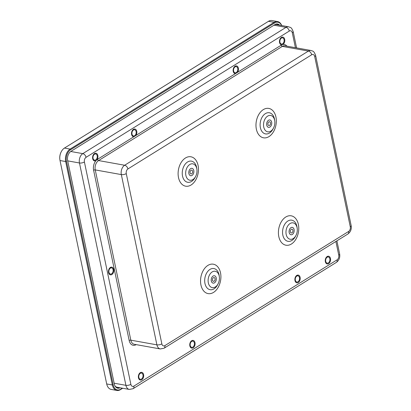 <?xml version="1.0" encoding="UTF-8"?>
<svg xmlns="http://www.w3.org/2000/svg" width="411" height="411" viewBox="0 0 411 411"><rect width="100%" height="100%" fill="white"/><g stroke="black" fill="none" stroke-linecap="round" stroke-linejoin="round"><path stroke-width="0.62" d="M281.699 25.549A9.504 6.36 100.2 0 0 277.584 21.562A9.504 6.36 100.2 0 0 274.111 22.328L70.106 149.085A9.504 6.36 100.2 0 0 65.673 161.549L112.347 384.963A9.504 6.36 100.2 0 0 116.894 390.45A9.504 6.36 100.2 0 0 120.372 389.685L122.684 388.246M120.074 387.779A7.131 4.773 -79.8 0 1 117.746 388.19A7.131 4.773 -79.8 0 1 114.335 384.074L67.661 160.66A7.131 4.773 -79.8 0 1 70.99 151.31L274.995 24.557A7.131 4.773 -79.8 0 1 277.6 23.982A7.131 4.773 -79.8 0 1 279.634 25.179M117.109 388.005A7.131 4.773 100.2 0 0 118.769 387.542M278.334 24.943A7.131 4.773 100.2 0 0 276.937 23.93M61.342 151.582L61.218 151.818A8.914 5.965 100.2 0 0 59.847 159.453L59.883 159.72A9.504 6.36 -79.8 0 1 61.342 151.582A9.504 6.36 -79.8 0 1 64.455 148.068L268.46 21.315A9.504 6.36 -79.8 0 1 271.933 20.55L277.584 21.562M116.894 390.45L111.242 389.438A9.504 6.36 -79.8 0 1 106.696 383.951L60.021 160.531A9.504 6.36 -79.8 0 1 59.883 159.72M122.365 388.19L120.69 389.227A8.914 5.965 -79.8 0 1 113.169 384.799L66.495 161.384A8.914 5.965 -79.8 0 1 70.651 149.702L274.656 22.944A8.914 5.965 -79.8 0 1 281.597 25.528M111.201 267.854A3.149 2.106 -79.8 0 1 111.561 267.869A3.149 2.106 -79.8 0 1 113.082 271.342A3.149 2.106 -79.8 0 1 110.451 274.07A3.149 2.106 -79.8 0 1 108.894 270.864A3.149 2.106 -79.8 0 1 111.201 267.854M109.028 269.061A3.149 2.106 -79.8 0 1 110.765 267.772A3.149 2.106 -79.8 0 1 111.129 267.792L111.561 267.869M110.451 274.07L110.014 273.993A3.149 2.106 -79.8 0 1 108.489 272.067M298.807 280.99A3.149 2.106 -79.8 0 1 296.855 282.033A3.149 2.106 -79.8 0 1 295.334 278.56A3.149 2.106 -79.8 0 1 297.965 275.832A3.149 2.106 -79.8 0 1 299.506 277.815A3.149 2.106 -79.8 0 1 298.807 280.99M296.855 282.033L296.418 281.951A3.149 2.106 -79.8 0 1 294.893 280.03M295.432 277.024A3.149 2.106 -79.8 0 1 297.533 275.755L297.965 275.832M288.625 26.792A7.131 4.773 100.2 0 0 286.015 27.362L82.791 153.637A3.565 2.271 58.1 0 1 86.069 157.326L289.298 31.056A3.565 2.384 -79.8 0 1 292.303 32.823A3.565 1.367 -11.8 0 0 293.187 31.626C291.142 26.381 290.336 27.748 288.625 26.792L276.454 24.603A7.131 4.773 100.2 0 0 274.594 24.804M114.946 385.852A7.131 4.773 100.2 0 0 117.156 387.254L129.326 389.438L133.138 388.672A3.565 2.271 58.1 0 0 133.868 386.114A3.565 2.384 -79.8 0 1 130.857 384.342A3.565 1.367 168.2 0 1 125.915 385.323L114.155 383.211M327.218 263.163A3.149 2.106 -79.8 0 1 325.661 259.963A3.149 2.106 -79.8 0 1 327.963 256.947A3.149 2.106 -79.8 0 1 328.332 256.962A3.149 2.106 -79.8 0 1 329.848 260.435A3.149 2.106 -79.8 0 1 327.218 263.163L326.786 263.086A3.149 2.106 -79.8 0 1 325.26 261.16M325.8 258.154A3.149 2.106 -79.8 0 1 327.531 256.87A3.149 2.106 -79.8 0 1 327.901 256.885L328.332 256.962M330.475 258.488A3.92 2.625 -79.8 0 1 328.528 263.703A3.92 2.625 -79.8 0 1 325.281 261.35A3.92 2.625 -79.8 0 1 325.882 257.99A3.92 2.625 -79.8 0 1 328.481 256.207A3.92 2.625 -79.8 0 1 330.475 258.488M140.346 379.276A3.149 2.106 -79.8 0 1 138.79 376.075A3.149 2.106 -79.8 0 1 141.091 373.06A3.149 2.106 -79.8 0 1 141.461 373.075A3.149 2.106 -79.8 0 1 142.977 376.548A3.149 2.106 -79.8 0 1 140.346 379.276L139.91 379.199A3.149 2.106 -79.8 0 1 138.384 377.272M138.923 374.267A3.149 2.106 -79.8 0 1 140.654 372.983A3.149 2.106 -79.8 0 1 141.024 372.998L141.461 373.075M143.603 374.601A3.92 2.625 -79.8 0 1 141.651 379.815A3.92 2.625 -79.8 0 1 138.404 377.462A3.92 2.625 -79.8 0 1 139.01 374.102A3.92 2.625 -79.8 0 1 141.605 372.32A3.92 2.625 -79.8 0 1 143.603 374.601M94.571 160.156A3.149 2.106 -79.8 0 1 93.009 156.956A3.149 2.106 -79.8 0 1 95.311 153.94A3.149 2.106 -79.8 0 1 95.681 153.955A3.149 2.106 -79.8 0 1 97.201 157.428A3.149 2.106 -79.8 0 1 94.571 160.156L94.134 160.079A3.149 2.106 -79.8 0 1 92.609 158.153M93.148 155.147A3.149 2.106 -79.8 0 1 94.879 153.863A3.149 2.106 -79.8 0 1 95.249 153.878L95.681 153.955M96.945 159.715L95.974 160.639A3.92 2.625 -79.8 0 1 92.629 158.343A3.92 2.625 -79.8 0 1 93.23 154.983A3.92 2.625 -79.8 0 1 97.176 154.002A3.92 2.625 -79.8 0 1 96.945 159.715A8.318 5.564 100.2 0 1 97.489 159.334A1.187 0.755 58.1 0 0 98.578 160.562L124.656 165.248A7.131 4.773 100.2 0 0 121.332 174.593L156.899 344.844A3.565 1.367 -11.8 0 0 161.842 343.858L126.275 173.612A3.565 1.367 168.2 0 1 121.332 174.593L95.254 169.913A7.131 4.773 -79.8 0 1 98.578 160.562L282.342 46.386L308.414 51.072L124.656 165.248A3.565 2.271 -121.9 0 1 127.939 168.936L311.697 54.761A3.565 2.271 -121.9 0 0 308.414 51.072A7.131 4.773 100.2 0 1 311.024 50.496C312.735 51.452 313.547 50.085 315.586 55.336L351.153 225.582A3.565 1.367 -11.8 0 1 350.275 226.78A3.565 2.384 -79.8 0 1 348.61 231.455A3.565 2.271 58.1 0 1 347.886 234.013L164.123 348.189A3.565 2.271 58.1 0 0 164.852 345.63A3.565 2.384 -79.8 0 1 161.842 343.858M280.019 39.04A3.149 2.106 -79.8 0 1 281.751 37.75A3.149 2.106 -79.8 0 1 282.121 37.766L282.557 37.843A3.149 2.106 -79.8 0 1 284.073 41.316A3.149 2.106 -79.8 0 1 281.443 44.044A3.149 2.106 -79.8 0 1 279.886 40.843A3.149 2.106 -79.8 0 1 282.187 37.827A3.149 2.106 -79.8 0 1 282.557 37.843M281.443 44.044L281.011 43.967A3.149 2.106 -79.8 0 1 279.48 42.045M282.362 37.088A3.92 2.625 -79.8 0 1 284.792 40.031A3.92 2.625 -79.8 0 1 282.891 44.501L281.802 44.856A3.92 2.625 -79.8 0 1 279.506 42.23A3.92 2.625 -79.8 0 1 280.107 38.87A3.92 2.625 -79.8 0 1 282.362 37.088M191.737 347.346A3.149 2.106 -79.8 0 1 191.274 347.177A3.149 2.106 -79.8 0 1 190.298 343.519A3.149 2.106 -79.8 0 1 192.851 341.145A3.149 2.106 -79.8 0 1 194.367 344.618A3.149 2.106 -79.8 0 1 191.737 347.346L191.3 347.264A3.149 2.106 -79.8 0 1 190.843 347.1A3.149 2.106 -79.8 0 1 189.774 345.343M194.994 342.671A3.92 2.625 -79.8 0 1 193.042 347.881A3.92 2.625 -79.8 0 1 189.795 345.528A3.92 2.625 -79.8 0 1 190.401 342.173A3.92 2.625 -79.8 0 1 192.995 340.39A3.92 2.625 -79.8 0 1 194.994 342.671M190.314 342.337A3.149 2.106 -79.8 0 1 192.415 341.068L192.851 341.145M235.113 72.829A3.149 2.106 -79.8 0 1 233.556 69.629A3.149 2.106 -79.8 0 1 235.857 66.613A3.149 2.106 -79.8 0 1 236.227 66.628A3.149 2.106 -79.8 0 1 237.743 70.101A3.149 2.106 -79.8 0 1 235.113 72.829L234.681 72.752A3.149 2.106 -79.8 0 1 233.15 70.831M233.695 67.825A3.149 2.106 -79.8 0 1 235.421 66.536A3.149 2.106 -79.8 0 1 235.791 66.551L236.227 66.628M237.543 72.31L235.405 73.641A3.92 2.625 -79.8 0 1 233.176 71.016A3.92 2.625 -79.8 0 1 233.777 67.656A3.92 2.625 -79.8 0 1 237.692 66.644A3.92 2.625 -79.8 0 1 237.543 72.31L281.247 45.159A1.187 0.755 58.1 0 0 282.342 46.386A7.131 4.773 -79.8 0 1 284.946 45.816L311.024 50.496M133.503 135.964A3.149 2.106 -79.8 0 1 131.982 132.491A3.149 2.106 -79.8 0 1 134.613 129.768A3.149 2.106 -79.8 0 1 136.2 132.599A3.149 2.106 -79.8 0 1 133.503 135.964L133.066 135.887A3.149 2.106 -79.8 0 1 131.541 133.965M132.08 130.96A3.149 2.106 -79.8 0 1 134.181 129.686L134.613 129.768M136.858 132.558A3.92 2.625 -79.8 0 1 135.933 135.445L133.791 136.776A3.92 2.625 -79.8 0 1 131.561 134.15A3.92 2.625 -79.8 0 1 132.162 130.79A3.92 2.625 -79.8 0 1 135.193 129.116A3.92 2.625 -79.8 0 1 136.858 132.558M297.086 227.679A8.318 5.564 -79.8 0 1 297.21 228.388A8.318 5.564 -79.8 0 1 295.93 235.513A8.318 5.564 -79.8 0 1 287.176 237.029A8.318 5.564 -79.8 0 1 289.051 224.334A8.318 5.564 -79.8 0 1 297.086 227.679M294.091 229.538A3.75 2.507 -79.8 0 1 293.459 233.263A3.75 2.507 -79.8 0 1 290.973 234.753A3.75 2.507 -79.8 0 1 289.164 230.617A3.75 2.507 -79.8 0 1 292.298 227.37A3.75 2.507 -79.8 0 1 294.091 229.538M219.222 276.058A8.318 5.564 -79.8 0 1 219.346 276.767A8.318 5.564 -79.8 0 1 218.066 283.893A8.318 5.564 -79.8 0 1 209.312 285.409A8.318 5.564 -79.8 0 1 211.187 272.714A8.318 5.564 -79.8 0 1 219.222 276.058M216.227 277.918A3.75 2.507 -79.8 0 1 215.595 281.643A3.75 2.507 -79.8 0 1 213.109 283.133A3.75 2.507 -79.8 0 1 211.3 278.997A3.75 2.507 -79.8 0 1 214.434 275.755A3.75 2.507 -79.8 0 1 216.227 277.918M274.646 120.264A8.318 5.564 -79.8 0 1 274.769 120.978A8.318 5.564 -79.8 0 1 273.49 128.098A8.318 5.564 -79.8 0 1 264.735 129.614A8.318 5.564 -79.8 0 1 266.611 116.919A8.318 5.564 -79.8 0 1 274.646 120.264M271.65 122.124A3.75 2.507 -79.8 0 1 271.019 125.853A3.75 2.507 -79.8 0 1 268.532 127.343A3.75 2.507 -79.8 0 1 266.729 123.208A3.75 2.507 -79.8 0 1 269.857 119.961A3.75 2.507 -79.8 0 1 271.65 122.124M196.782 168.644A8.318 5.564 -79.8 0 1 196.905 169.358A8.318 5.564 -79.8 0 1 195.626 176.478A8.318 5.564 -79.8 0 1 186.871 177.994A8.318 5.564 -79.8 0 1 188.747 165.299A8.318 5.564 -79.8 0 1 196.782 168.644M193.787 170.503A3.75 2.507 -79.8 0 1 193.155 174.233A3.75 2.507 -79.8 0 1 190.668 175.723A3.75 2.507 -79.8 0 1 188.865 171.587A3.75 2.507 -79.8 0 1 191.994 168.34A3.75 2.507 -79.8 0 1 193.787 170.503M113.708 269.395A3.92 2.625 -79.8 0 1 111.756 274.61A3.92 2.625 -79.8 0 1 108.509 272.257A3.92 2.625 -79.8 0 1 109.11 268.897A3.92 2.625 -79.8 0 1 111.71 267.114A3.92 2.625 -79.8 0 1 113.708 269.395M299.557 281.067A3.92 2.625 -79.8 0 1 296.84 282.814A3.92 2.625 -79.8 0 1 294.913 280.215A3.92 2.625 -79.8 0 1 295.514 276.86A3.92 2.625 -79.8 0 1 299.29 275.683A3.92 2.625 -79.8 0 1 299.557 281.067M211.321 280.965A3.745 2.507 -79.8 0 1 211.948 277.245A3.745 2.507 -79.8 0 1 214.434 275.76A3.745 2.507 -79.8 0 1 216.237 279.886A3.745 2.507 -79.8 0 1 213.109 283.128A3.745 2.507 -79.8 0 1 211.321 280.965M212.508 280.225A1.927 1.29 -79.8 0 1 212.836 278.314A1.927 1.29 -79.8 0 1 214.11 277.548A1.927 1.29 -79.8 0 1 215.04 279.67A1.927 1.29 -79.8 0 1 213.432 281.34A1.927 1.29 -79.8 0 1 212.508 280.225M188.88 173.555A3.745 2.507 -79.8 0 1 189.512 169.835A3.745 2.507 -79.8 0 1 191.994 168.346A3.745 2.507 -79.8 0 1 193.797 172.476A3.745 2.507 -79.8 0 1 190.668 175.718A3.745 2.507 -79.8 0 1 188.88 173.555M190.072 172.815A1.927 1.29 -79.8 0 1 190.396 170.899A1.927 1.29 -79.8 0 1 191.675 170.133A1.927 1.29 -79.8 0 1 192.6 172.26A1.927 1.29 -79.8 0 1 190.992 173.93A1.927 1.29 -79.8 0 1 190.072 172.815M266.744 125.175A3.745 2.507 -79.8 0 1 267.376 121.456A3.745 2.507 -79.8 0 1 269.857 119.966A3.745 2.507 -79.8 0 1 271.661 124.096A3.745 2.507 -79.8 0 1 268.537 127.338A3.745 2.507 -79.8 0 1 266.744 125.175M267.936 124.435A1.927 1.29 -79.8 0 1 268.26 122.519A1.927 1.29 -79.8 0 1 269.539 121.754A1.927 1.29 -79.8 0 1 270.464 123.881A1.927 1.29 -79.8 0 1 268.856 125.545A1.927 1.29 -79.8 0 1 267.936 124.435M289.185 232.585A3.745 2.507 -79.8 0 1 289.817 228.865A3.745 2.507 -79.8 0 1 292.298 227.381A3.745 2.507 -79.8 0 1 294.101 231.506A3.745 2.507 -79.8 0 1 290.973 234.748A3.745 2.507 -79.8 0 1 289.185 232.585M290.372 231.845A1.927 1.29 -79.8 0 1 290.7 229.934A1.927 1.29 -79.8 0 1 291.974 229.168A1.927 1.29 -79.8 0 1 292.904 231.29A1.927 1.29 -79.8 0 1 291.296 232.96A1.927 1.29 -79.8 0 1 290.372 231.845M268.46 21.315L274.111 22.328L274.656 22.944M70.651 149.702L70.106 149.085L64.455 148.068M60.021 160.531L65.673 161.549L66.495 161.384M113.169 384.799L112.347 384.963L106.696 383.951M120.69 389.227L120.372 389.685M273.957 25.199L286.015 27.362A3.565 2.271 -121.9 0 1 289.298 31.056M67.707 160.871L79.467 162.982A7.131 4.773 100.2 0 1 82.791 153.637L70.743 151.474M130.857 384.342L84.409 162.001A3.565 1.367 168.2 0 1 79.467 162.982L125.915 385.323A7.131 4.773 100.2 0 0 129.326 389.438M84.409 162.001A3.565 2.384 -79.8 0 1 86.069 157.326M335.895 241.463L338.756 255.164A3.565 2.384 -79.8 0 1 337.092 259.839A3.565 2.271 58.1 0 1 336.368 262.398L133.138 388.672M337.092 259.839L133.868 386.114M338.756 255.164A3.565 1.367 -11.8 0 0 339.635 253.967C340.2 257.527 339.111 260.338 336.368 262.398M292.303 32.823L295.411 47.691M160.311 348.954L134.233 344.274A7.131 4.773 -79.8 0 1 130.821 340.159L156.899 344.844A7.131 4.773 100.2 0 0 160.311 348.954L164.123 348.189M348.61 231.455L164.852 345.63M311.697 54.761A3.565 2.384 -79.8 0 1 314.708 56.533A3.565 1.367 -11.8 0 0 315.586 55.336M314.708 56.533L350.275 226.78M126.275 173.612A3.565 2.384 -79.8 0 1 127.939 168.936M218.066 283.893L217.542 284.864A10.737 7.182 -79.8 0 1 206.245 286.821A10.737 7.182 -79.8 0 1 208.665 270.438A10.737 7.182 -79.8 0 1 219.037 274.753A10.737 7.182 -79.8 0 1 219.197 275.673L219.346 276.767M220.517 272.817A14.94 9.998 100.2 0 0 203.394 270.243A14.94 9.998 100.2 0 0 208.279 293.634A14.94 9.998 100.2 0 0 220.517 272.817M195.626 176.478L195.102 177.454A10.737 7.182 -79.8 0 1 183.804 179.412A10.737 7.182 -79.8 0 1 186.224 163.023A10.737 7.182 -79.8 0 1 196.597 167.344A10.737 7.182 -79.8 0 1 196.756 168.258L196.905 169.358M198.076 165.402A14.94 9.998 100.2 0 0 180.953 162.833A14.94 9.998 100.2 0 0 185.839 186.219A14.94 9.998 100.2 0 0 198.076 165.402M295.93 235.513L295.406 236.484A10.737 7.182 -79.8 0 1 284.109 238.442A10.737 7.182 -79.8 0 1 286.529 222.058A10.737 7.182 -79.8 0 1 296.901 226.374A10.737 7.182 -79.8 0 1 297.061 227.293L297.21 228.388M298.381 224.437A14.94 9.998 100.2 0 0 281.258 221.863A14.94 9.998 100.2 0 0 286.143 245.249A14.94 9.998 100.2 0 0 298.381 224.437M273.49 128.098L272.971 129.075A10.737 7.182 -79.8 0 1 261.668 131.032A10.737 7.182 -79.8 0 1 264.088 114.643A10.737 7.182 -79.8 0 1 274.461 118.964A10.737 7.182 -79.8 0 1 274.62 119.878L274.769 120.978M275.94 117.022A14.94 9.998 100.2 0 0 258.817 114.453A14.94 9.998 100.2 0 0 263.703 137.839A14.94 9.998 100.2 0 0 275.94 117.022M129.172 340.488A1.187 0.457 -11.8 0 1 130.821 340.159L95.254 169.913A1.187 0.457 -11.8 0 0 93.605 170.241L129.172 340.488A8.318 5.564 100.2 0 0 136.185 344.623M286.899 46.166A8.318 5.564 100.2 0 0 282.891 44.501M281.802 44.856A8.318 5.564 100.2 0 0 281.247 45.159M235.405 73.641L135.933 135.445M133.791 136.776L97.489 159.334M95.974 160.639A8.318 5.564 100.2 0 0 93.605 170.241M293.187 31.626L296.588 47.907M336.897 240.841L339.635 253.967M347.886 234.013C350.629 231.948 351.718 229.138 351.153 225.582"/></g></svg>

